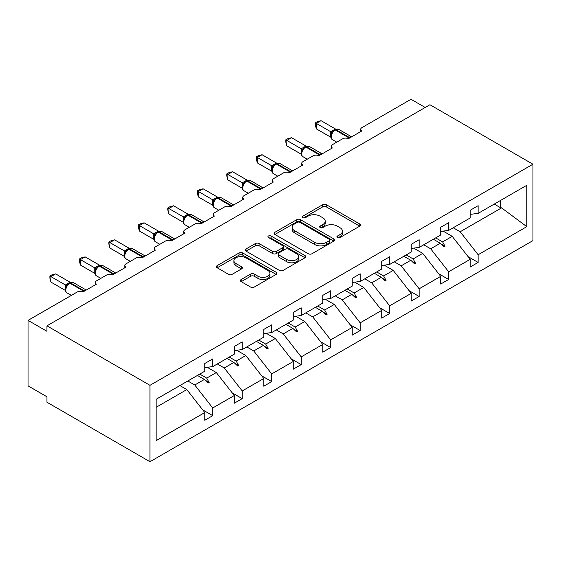 <?xml version="1.0" encoding="UTF-8"?>
<svg xmlns="http://www.w3.org/2000/svg" width="561" height="561" viewBox="0 0 561 561"><rect width="100%" height="100%" fill="white"/><g stroke="black" fill="none" stroke-linecap="round" stroke-linejoin="round"><path stroke-width="0.84" d="M337.449 237.534A1.837 1.059 0 0 0 340.05 237.534L359.762 226.153A2.623 1.515 0 0 0 360.534 225.08A2.623 1.515 0 0 0 359.762 224.007L326.362 204.723A2.623 1.515 0 0 0 322.652 204.723L302.94 216.104A1.837 1.059 0 0 0 302.4 216.855A1.837 1.059 0 0 0 302.94 217.605A1.837 1.059 0 0 0 305.535 217.605L308.087 216.132A8.394 4.846 0 0 1 319.966 216.132L322.743 217.738A8.394 4.846 0 0 1 325.205 221.167A8.394 4.846 0 0 1 322.743 224.596L320.198 226.069A1.837 1.059 0 0 0 319.658 226.819A1.837 1.059 0 0 0 320.198 227.57A1.837 1.059 0 0 0 322.792 227.57L325.345 226.097A8.394 4.846 0 0 1 337.217 226.097L340.001 227.703A8.394 4.846 0 0 1 342.462 231.132A8.394 4.846 0 0 1 340.001 234.561L337.449 236.034A1.837 1.059 0 0 0 336.916 236.784A1.837 1.059 0 0 0 337.449 237.534L337.449 236.034M241.202 279.497A2.623 1.515 0 0 0 240.431 280.57A2.623 1.515 0 0 0 241.202 281.643L250.571 287.05A2.623 1.515 0 0 0 254.28 287.05L276.173 274.406A2.623 1.515 0 0 0 276.945 273.34A2.623 1.515 0 0 0 276.173 272.267L242.78 252.983A2.623 1.515 0 0 0 239.063 252.983L217.17 265.626A2.623 1.515 0 0 0 216.406 266.699A2.623 1.515 0 0 0 217.17 267.765L228.488 274.301A2.623 1.515 0 0 0 232.198 274.301L241.574 268.894A2.623 1.515 0 0 0 242.338 267.821A2.623 1.515 0 0 0 241.574 266.748L235.957 263.509A7.02 4.053 0 0 1 233.902 260.641A7.02 4.053 0 0 1 238.236 256.903A7.02 4.053 0 0 1 245.886 257.78L267.87 270.472A7.02 4.053 0 0 1 269.925 273.34A7.02 4.053 0 0 1 265.591 277.085A7.02 4.053 0 0 1 257.948 276.201L254.28 274.091A2.623 1.515 0 0 0 250.571 274.091L241.202 279.497L241.202 281.643M532.95 164.219L149.976 385.323L149.976 461.717L532.95 240.613L532.95 164.219L429.929 104.739L46.956 325.843L46.956 331.306L28.05 320.387L77.201 292.015A4.011 2.314 180 0 1 82.867 292.015L96.478 284.154A4.011 2.314 0 0 1 95.307 282.52A4.011 2.314 0 0 1 96.478 280.879L106.688 274.988A4.011 2.314 180 0 1 112.354 274.988L125.966 267.127A4.011 2.314 0 0 1 124.794 265.493A4.011 2.314 0 0 1 125.966 263.859L136.176 257.962A4.011 2.314 180 0 1 141.849 257.962L155.453 250.108A4.011 2.314 0 0 1 154.282 248.467A4.011 2.314 0 0 1 155.453 246.833L165.663 240.935A4.011 2.314 180 0 1 171.336 240.935L184.948 233.081A4.011 2.314 0 0 1 183.77 231.441A4.011 2.314 0 0 1 184.948 229.807L195.151 223.916A4.011 2.314 180 0 1 200.824 223.916L214.435 216.055A4.011 2.314 0 0 1 213.257 214.421A4.011 2.314 0 0 1 214.435 212.78L224.638 206.89A4.011 2.314 180 0 1 230.312 206.89L243.923 199.029A4.011 2.314 0 0 1 242.745 197.395A4.011 2.314 0 0 1 243.923 195.754L254.133 189.863A4.011 2.314 180 0 1 259.799 189.863L273.41 182.002A4.011 2.314 0 0 1 272.239 180.369A4.011 2.314 0 0 1 273.41 178.728L283.621 172.837A4.011 2.314 180 0 1 289.287 172.837L302.898 164.976A4.011 2.314 0 0 1 301.727 163.342A4.011 2.314 0 0 1 302.898 161.708L313.108 155.811A4.011 2.314 180 0 1 318.781 155.811L332.385 147.957A4.011 2.314 0 0 1 331.214 146.316A4.011 2.314 0 0 1 332.385 144.682L342.596 138.784A4.011 2.314 180 0 1 348.269 138.784L361.88 130.93A4.011 2.314 0 0 1 360.702 129.289A4.011 2.314 0 0 1 361.88 127.656L411.024 99.283L425.203 107.467M149.976 385.323L46.956 325.843M308.277 253.733A2.623 1.515 0 0 0 311.986 253.733L333.879 241.097A2.623 1.515 0 0 0 334.651 240.024A2.623 1.515 0 0 0 333.879 238.951L300.479 219.667A2.623 1.515 0 0 0 296.769 219.667L274.876 232.31A2.623 1.515 0 0 0 274.105 233.383A2.623 1.515 0 0 0 274.876 234.449L308.277 253.733M269.21 237.927A1.837 1.059 0 0 1 271.075 238.187L271.075 236.006L305.03 255.606A2.623 1.515 0 0 1 305.794 256.679A2.623 1.515 0 0 1 305.03 257.751L283.13 270.395A2.623 1.515 0 0 1 279.42 270.395L246.027 251.111L246.027 248.965A2.623 1.515 0 0 0 245.255 250.038A2.623 1.515 0 0 0 246.027 251.111M246.027 248.965L255.395 243.558A2.623 1.515 0 0 1 259.105 243.558L272.646 251.377A2.623 1.515 0 0 0 276.363 251.377L282.576 247.787A2.623 1.515 0 0 0 283.347 246.721A2.623 1.515 0 0 0 282.576 245.648L268.474 237.506A1.837 1.059 0 0 1 267.934 236.756A1.837 1.059 0 0 1 269.07 235.774A1.837 1.059 0 0 1 271.075 236.006M156.133 407.307L186.834 389.579L204.793 412.552L156.133 440.644L156.133 399.285L204.793 371.193L204.793 363.5L212.731 358.914L212.731 366.606L204.793 367.595M202.696 409.867L212.731 415.666L212.731 407.973L234.281 395.526L216.322 372.553L207.212 367.294M187.83 380.989L194.772 385L212.731 407.973M212.731 366.606L234.281 354.166L234.281 346.474L242.219 341.887L242.219 349.58L234.281 350.569M232.184 392.847L242.219 398.64L242.219 390.947L263.768 378.507L245.816 355.534L236.7 350.267M217.317 363.963L224.267 367.974L242.219 390.947M242.219 349.58L263.768 337.14L263.768 329.447L271.713 324.861L271.713 332.561L263.768 333.55M261.671 375.821L271.713 381.613L271.713 373.921L293.263 361.48L275.304 338.507L266.187 333.248M246.805 346.936L253.754 350.948L271.713 373.921M271.713 332.561L293.263 320.114L293.263 312.421L301.201 307.835L301.201 315.534L293.263 316.523M291.159 358.795L301.201 364.587L301.201 356.894L322.75 344.454L304.791 321.481L295.682 316.222M276.293 329.91L283.242 333.921L301.201 356.894M301.201 315.534L322.75 303.087L322.75 295.395L330.688 290.815L330.688 298.508L322.75 299.497M320.647 341.768L330.688 347.568L330.688 339.868L352.238 327.428L334.279 304.455L325.17 299.195M305.78 312.884L312.729 316.895L330.688 339.868M330.688 298.508L352.238 286.068L352.238 278.368L360.176 273.789L360.176 281.482L352.238 282.471M350.141 324.742L360.176 330.541L360.176 322.841L381.725 310.401L363.766 287.428L354.657 282.169M335.275 295.857L342.217 299.869L360.176 322.841M360.176 281.482L381.725 269.042L381.725 261.349L389.664 256.763L389.664 264.455L381.725 265.444M379.629 307.716L389.664 313.515L389.664 305.822L411.213 293.375L393.254 270.402L384.145 265.143M364.762 278.838L371.705 282.849L389.664 305.822M389.664 264.455L411.213 252.015L411.213 244.323L419.151 239.736L419.151 247.429L411.213 248.418M409.116 290.696L419.151 296.489L419.151 288.796L440.701 276.356L422.749 253.383L413.632 248.116M394.25 261.812L401.199 265.823L419.151 288.796M419.151 247.429L440.701 234.989L440.701 227.296L448.646 222.71L448.646 230.41L440.701 231.398M438.604 273.67L448.646 279.462L448.646 271.769L470.195 259.329L470.195 267.022L478.133 262.436L478.133 254.743L526.786 226.651L501.576 207.872L500.251 207.542L500.251 200.614M423.737 244.785L430.687 248.796L448.646 271.769M448.646 230.41L470.195 217.963L470.195 210.27L478.133 205.684L478.133 213.383L470.195 214.372M468.091 256.643L478.133 262.436M453.225 227.759L460.174 231.77L478.133 254.743M28.05 320.387L28.05 385.87L46.956 396.781L46.956 402.244L149.976 461.717M186.834 389.579L179.892 385.568M212.731 415.666L204.793 420.245L204.793 412.552M242.219 398.64L234.281 403.226L234.281 395.526M271.713 381.613L263.768 386.199L263.768 378.507M301.201 364.587L293.263 369.173L293.263 361.48M330.688 347.568L322.75 352.147L322.75 344.454M360.176 330.541L352.238 335.12L352.238 327.428M389.664 313.515L381.725 318.101L381.725 310.401M419.151 296.489L411.213 301.075L411.213 293.375M448.646 279.462L440.701 284.048L440.701 276.356M478.133 213.383L526.786 185.291L526.786 226.651M199.765 374.096L206.707 378.107L216.322 372.553M194.772 385L204.386 379.446L208.187 383.03L209.134 382.483L206.707 378.107M197.444 375.435L204.386 379.446M229.253 357.069L236.202 361.081L245.816 355.534M224.267 367.974L233.881 362.42L237.675 366.003L238.621 365.456L236.202 361.081M226.932 358.409L233.881 362.42M258.74 340.043L265.69 344.054L275.304 338.507M253.754 350.948L263.368 345.394L267.162 348.977L268.109 348.43L265.69 344.054M256.419 341.383L263.368 345.394M288.228 323.017L295.177 327.028L304.791 321.481M283.242 333.921L292.856 328.374L296.65 331.951L297.596 331.404L295.177 327.028M285.907 324.363L292.856 328.374M317.715 305.997L324.665 310.009L334.279 304.455M312.729 316.895L322.344 311.348L326.144 314.924L327.084 314.384L324.665 310.009M315.394 307.337L322.344 311.348M347.21 288.971L354.152 292.982L363.766 287.428M342.217 299.869L351.831 294.322L355.632 297.905L356.579 297.358L354.152 292.982M344.889 290.31L351.831 294.322M376.697 271.945L383.64 275.956L393.254 270.402M371.705 282.849L381.319 277.295L385.119 280.879L386.066 280.332L383.64 275.956M374.376 273.284L381.319 277.295M406.185 254.918L413.134 258.93L422.749 253.383M401.199 265.823L410.813 260.269L414.607 263.852L415.554 263.305L413.134 258.93M403.864 256.258L410.813 260.269M435.673 237.892L442.622 241.903L452.236 236.356L443.12 231.097M430.687 248.796L440.301 243.243L444.095 246.826L445.041 246.279L442.622 241.903M433.351 239.231L440.301 243.243M452.236 236.356L470.195 259.329M460.174 231.77L501.576 207.872M494.248 204.078L500.251 207.542M441.114 244.014L445.041 246.279M411.62 261.033L415.554 263.305M382.132 278.06L386.066 280.332M352.645 295.086L356.579 297.358M323.157 312.112L327.084 314.384M293.669 329.139L297.596 331.404M264.182 346.165L268.109 348.43M234.687 363.184L238.621 365.456M205.2 380.211L209.134 382.483M338.185 237.794L340.001 236.742A8.394 4.846 0 0 0 342.462 233.313L342.462 231.132M325.205 221.167L325.205 223.348A8.394 4.846 0 0 1 322.743 226.777L320.927 227.829M359.727 226.167L326.362 206.911A2.623 1.515 0 0 0 322.652 206.911L303.676 217.864M333.844 241.111L300.479 221.854A2.623 1.515 0 0 0 296.769 221.854L274.911 234.47M329.244 240.774A1.837 1.059 0 0 0 329.777 240.024A1.837 1.059 0 0 0 329.244 239.274L299.925 222.345A1.837 1.059 0 0 0 297.33 222.345L294.637 223.902A8.394 4.846 0 0 0 292.176 227.331A8.394 4.846 0 0 0 294.637 230.753L314.679 242.324A8.394 4.846 0 0 0 326.551 242.324L329.244 240.774L329.244 242.955A1.837 1.059 0 0 0 329.777 242.205L329.777 240.024M292.176 227.331L292.176 229.512A8.394 4.846 0 0 0 294.637 232.941L294.637 230.753M329.244 242.955L326.551 244.505A8.394 4.846 0 0 1 314.679 244.505L294.637 232.941M246.062 251.132L255.395 245.739L255.395 243.558M283.347 246.721L283.347 248.902A2.623 1.515 0 0 1 282.576 249.975L276.363 253.558A2.623 1.515 0 0 1 272.646 253.558L259.105 245.739A2.623 1.515 0 0 0 255.395 245.739M271.075 238.187L304.995 257.772M286.706 259.491A7.02 4.053 0 0 0 294.357 260.367A7.02 4.053 0 0 0 298.69 256.629A7.02 4.053 0 0 0 296.629 253.761L288.887 249.287A2.623 1.515 0 0 0 285.17 249.287L278.957 252.878A2.623 1.515 0 0 0 278.186 253.951A2.623 1.515 0 0 0 278.957 255.017L286.706 259.491L286.706 261.671A7.02 4.053 0 0 0 294.357 262.555A7.02 4.053 0 0 0 298.69 258.81L298.69 256.629M278.186 253.951L278.186 256.132A2.623 1.515 0 0 0 278.957 257.204L278.957 255.017M286.706 261.671L278.957 257.204M269.925 273.34L269.925 275.521A7.02 4.053 0 0 1 265.591 279.266A7.02 4.053 0 0 1 257.948 278.389L254.28 276.271A2.623 1.515 0 0 0 250.571 276.271L241.237 281.657M233.902 260.641L233.902 262.829A7.02 4.053 0 0 0 235.957 265.69L235.957 263.509M241.539 268.915L235.957 265.69M276.138 274.427L242.78 255.164A2.623 1.515 0 0 0 239.063 255.164L217.205 267.786M316.32 128.855L315.282 124.977L315.282 122.796L316.32 123.399L321.046 120.671L335.478 129.002L330.752 131.73L316.32 123.399L316.32 128.855L330.667 137.136L330.667 131.681M334.419 130.096A1.339 0.771 60 0 1 334.601 129.907L332.911 131.323L331.383 133.784A2.938 2.132 18 0 0 330.653 131.716M332.322 132.747L330.752 131.73M315.282 122.796L317.168 121.709L321.046 120.671M286.832 145.881L285.794 142.003L285.794 139.822L286.832 140.425L291.559 137.697L305.99 146.028L301.264 148.756L286.832 140.425L286.832 145.881L301.18 154.163L301.18 148.707M304.932 147.122A1.339 0.771 60 0 1 305.114 146.933L303.424 148.349L301.895 150.811C300.941 153.763 301.285 155.72 302.912 156.673L307.267 159.184M302.835 149.773L301.264 148.756M285.794 139.822L287.681 138.735L291.559 137.697M257.345 162.907L256.307 159.029L256.307 156.849L257.345 157.452L262.071 154.724L276.503 163.055L271.769 165.783L257.345 157.452L257.345 162.907L271.692 171.189L271.692 165.733M275.444 164.149A1.339 0.771 60 0 1 275.626 163.959L273.936 165.376L272.408 167.837A2.938 2.132 18 0 0 271.678 165.768M273.347 166.799L271.769 165.783M256.307 156.849L258.193 155.762L262.071 154.724M227.857 179.934L226.819 176.056L226.819 173.875L227.857 174.471L232.584 171.743L247.015 180.074L242.282 182.809L227.857 174.471L227.857 179.934L242.198 188.215L242.198 182.76M245.956 181.175A1.339 0.771 60 0 1 246.139 180.986L244.449 182.395L242.92 184.864C241.966 187.816 242.303 189.765 243.93 190.719L248.285 193.236M243.853 183.819L242.282 182.809M226.819 173.875L228.706 172.788L232.584 171.743M198.37 196.953L197.325 193.082L197.325 190.901L198.37 191.497L203.089 188.769L217.521 197.1L212.794 199.835L198.37 191.497L198.37 196.953L212.71 205.242L212.71 199.779M216.469 198.201A1.339 0.771 60 0 1 216.651 198.012L214.961 199.421L213.432 201.89A2.938 2.132 18 0 0 212.696 199.821M214.365 200.845L212.794 199.835M197.325 190.901L199.218 189.807L203.089 188.769M168.875 213.979L167.837 210.109L167.837 207.928L168.875 208.524L173.601 205.796L188.033 214.127L183.307 216.855L168.875 208.524L168.875 213.979L183.223 222.261L183.223 216.805M186.981 215.221A1.339 0.771 60 0 1 187.157 215.031L185.467 216.448L183.945 218.916A2.938 2.132 18 0 0 183.209 216.841M184.878 217.871L183.307 216.855M167.837 207.928L169.731 206.834L173.601 205.796M139.387 231.006L138.35 227.128L138.35 224.947L139.387 225.55L144.114 222.822L158.546 231.153L153.819 233.881L139.387 225.55L139.387 231.006L153.735 239.288L153.735 233.832M157.487 232.247A1.339 0.771 60 0 1 157.669 232.058L155.979 233.474L154.45 235.936C153.504 238.888 153.84 240.844 155.467 241.798L159.822 244.308M155.39 234.898L153.819 233.881M138.35 224.947L140.236 223.86L144.114 222.822M109.9 248.032L108.862 244.154L108.862 241.973L109.9 242.576L114.626 239.849L129.058 248.179L124.332 250.907L109.9 242.576L109.9 248.032L124.247 256.314L124.247 250.858M127.999 249.273A1.339 0.771 60 0 1 128.181 249.084L126.491 250.501L124.963 252.962A2.938 2.132 18 0 0 124.233 250.893M125.902 251.924L124.332 250.907M108.862 241.973L110.748 240.886L114.626 239.849M80.412 265.058L79.374 261.181L79.374 259L80.412 259.603L85.139 256.875L99.57 265.199L94.837 267.934L80.412 259.603L80.412 265.058L94.76 273.34L94.76 267.885M98.512 266.3A1.339 0.771 60 0 1 98.694 266.11L97.004 267.527L95.475 269.988C94.521 272.941 94.858 274.89 96.485 275.844L100.847 278.361M96.415 268.95L94.837 267.934M79.374 259L81.261 257.913L85.139 256.875M50.925 282.085L49.887 278.207L49.887 276.026L50.925 276.622L55.651 273.894L70.083 282.225L65.349 284.96L50.925 276.622L50.925 282.085L65.265 290.367L65.265 284.911M69.024 283.326A1.339 0.771 60 0 1 69.206 283.137L67.516 284.546L65.988 287.015A2.938 2.132 18 0 0 65.258 284.946M66.92 285.97L65.349 284.96M49.887 276.026L51.773 274.932L55.651 273.894M340.001 236.742L340.001 234.561M320.198 227.57L320.198 226.069M322.743 226.777L322.743 224.596M302.94 217.605L302.94 216.104M322.652 206.911L322.652 204.723M326.362 206.911L326.362 204.723M359.762 226.153L359.762 224.007M274.876 234.449L274.876 232.31M296.769 221.854L296.769 219.667M300.479 221.854L300.479 219.667M333.879 241.097L333.879 238.951M314.679 244.505L314.679 242.324M326.551 244.505L326.551 242.324M259.105 245.739L259.105 243.558M272.646 253.558L272.646 251.377M276.363 253.558L276.363 251.377M282.576 249.975L282.576 247.787M305.03 257.751L305.03 255.606M250.571 276.271L250.571 274.091M254.28 276.271L254.28 274.091M257.948 278.389L257.948 276.201M241.574 268.894L241.574 266.748M217.17 267.765L217.17 265.626M239.063 255.164L239.063 252.983M242.78 255.164L242.78 252.983M276.173 274.406L276.173 272.267M349.713 137.95A1.339 0.771 -120 0 0 349.068 137.284A5.75 3.317 -60 0 1 351.621 136.849M335.169 129.584L338.711 129.36A5.75 3.317 120 0 0 335.836 129.647A1.339 0.771 -120 0 0 335.169 129.584L334.601 129.907A1.339 0.771 60 0 1 335.275 129.977A5.75 3.317 120 0 0 331.207 137.01A5.75 3.317 120 0 0 332.4 139.647L336.754 142.157M347.413 138.413A5.75 3.317 -60 0 1 348.5 137.613L349.068 137.284L335.836 129.647L335.275 129.977L348.5 137.613A1.339 0.771 60 0 1 349.145 138.279M333.984 130.32A2.938 1.697 60 0 1 333.122 130.04M333.585 130.65A2.938 1.697 60 0 1 332.554 130.369M320.226 154.976A1.339 0.771 -120 0 0 319.581 154.31A5.75 3.317 -60 0 1 322.133 153.875M305.682 146.603L309.223 146.386A5.75 3.317 120 0 0 306.348 146.673A1.339 0.771 -120 0 0 305.682 146.603L305.114 146.933A1.339 0.771 60 0 1 305.78 146.996A5.75 3.317 120 0 0 301.72 154.037A5.75 3.317 120 0 0 302.912 156.673M317.926 155.439A5.75 3.317 -60 0 1 319.013 154.64L319.581 154.31L306.348 146.673L305.78 146.996L319.013 154.64A1.339 0.771 60 0 1 319.658 155.306M304.49 147.347A2.938 1.697 60 0 1 303.627 147.066M304.097 147.676A2.938 1.697 60 0 1 303.066 147.396M301.888 150.832A2.938 2.132 18 0 0 301.166 148.742M290.738 172.003A1.339 0.771 -120 0 0 290.093 171.336A5.75 3.317 -60 0 1 292.639 170.902M276.194 163.63L279.736 163.412A5.75 3.317 120 0 0 276.861 163.7A1.339 0.771 -120 0 0 276.194 163.63L275.626 163.959A1.339 0.771 60 0 1 276.293 164.022A5.75 3.317 120 0 0 272.232 171.063A5.75 3.317 120 0 0 273.417 173.693L277.779 176.21M288.438 172.465A5.75 3.317 -60 0 1 289.525 171.666L290.093 171.336L276.861 163.7L276.293 164.022L289.525 171.666A1.339 0.771 60 0 1 290.17 172.332M275.002 164.373A2.938 1.697 60 0 1 274.14 164.093M274.61 164.696A2.938 1.697 60 0 1 273.572 164.422M261.251 189.029A1.339 0.771 -120 0 0 260.606 188.363A5.75 3.317 -60 0 1 263.151 187.928M246.707 180.656L250.248 180.439A5.75 3.317 120 0 0 247.373 180.719A1.339 0.771 -120 0 0 246.707 180.656L246.139 180.986A1.339 0.771 60 0 1 246.805 181.049A5.75 3.317 120 0 0 242.738 188.089A5.75 3.317 120 0 0 243.93 190.719M258.951 189.485A5.75 3.317 -60 0 1 260.038 188.692L260.606 188.363L247.373 180.719L246.805 181.049L260.038 188.692A1.339 0.771 60 0 1 260.683 189.352M245.515 181.399A2.938 1.697 60 0 1 244.652 181.119M245.122 181.722A2.938 1.697 60 0 1 244.084 181.441M242.913 184.885A2.938 2.132 18 0 0 242.191 182.795M231.763 206.048A1.339 0.771 -120 0 0 231.118 205.389A5.75 3.317 -60 0 1 233.664 204.954M217.212 197.682L220.761 197.465A5.75 3.317 120 0 0 217.885 197.745A1.339 0.771 -120 0 0 217.212 197.682L216.651 198.012A1.339 0.771 60 0 1 217.317 198.075A5.75 3.317 120 0 0 213.25 205.116A5.75 3.317 120 0 0 214.442 207.745L218.797 210.263M229.463 206.511A5.75 3.317 -60 0 1 230.55 205.712L231.118 205.389L217.885 197.745L217.317 198.075L230.55 205.712A1.339 0.771 60 0 1 231.195 206.378M216.027 198.426A2.938 1.697 60 0 1 215.165 198.145M215.627 198.748A2.938 1.697 60 0 1 214.597 198.468M202.269 223.075A1.339 0.771 -120 0 0 201.63 222.415A5.75 3.317 -60 0 1 204.176 221.981M187.725 214.709L191.266 214.491A5.75 3.317 120 0 0 188.398 214.772A1.339 0.771 -120 0 0 187.725 214.709L187.157 215.031A1.339 0.771 60 0 1 187.83 215.101A5.75 3.317 120 0 0 183.763 222.142A5.75 3.317 120 0 0 184.955 224.772L189.309 227.289M199.975 223.537A5.75 3.317 -60 0 1 201.062 222.738L201.63 222.415L188.398 214.772L187.83 215.101L201.062 222.738A1.339 0.771 60 0 1 201.708 223.404M186.54 215.452A2.938 1.697 60 0 1 185.677 215.165M186.14 215.775A2.938 1.697 60 0 1 185.109 215.494M172.781 240.101A1.339 0.771 -120 0 0 172.136 239.435A5.75 3.317 -60 0 1 174.688 239M158.237 231.735L161.778 231.511A5.75 3.317 120 0 0 158.903 231.798A1.339 0.771 -120 0 0 158.237 231.735L157.669 232.058A1.339 0.771 60 0 1 158.342 232.128A5.75 3.317 120 0 0 154.275 239.161A5.75 3.317 120 0 0 155.467 241.798M170.481 240.564A5.75 3.317 -60 0 1 171.568 239.764L172.136 239.435L158.903 231.798L158.342 232.128L171.568 239.764A1.339 0.771 60 0 1 172.213 240.431M157.052 232.471A2.938 1.697 60 0 1 156.189 232.191M156.652 232.801A2.938 1.697 60 0 1 155.621 232.52M154.443 235.957A2.938 2.132 18 0 0 153.721 233.867M143.293 257.127A1.339 0.771 -120 0 0 142.648 256.461A5.75 3.317 -60 0 1 145.201 256.026M128.75 248.754L132.291 248.537A5.75 3.317 120 0 0 129.416 248.825A1.339 0.771 -120 0 0 128.75 248.754L128.181 249.084A1.339 0.771 60 0 1 128.848 249.147A5.75 3.317 120 0 0 124.787 256.188A5.75 3.317 120 0 0 125.98 258.817L130.334 261.335M140.993 257.59A5.75 3.317 -60 0 1 142.08 256.791L142.648 256.461L129.416 248.825L128.848 249.147L142.08 256.791A1.339 0.771 60 0 1 142.725 257.457M127.557 249.498A2.938 1.697 60 0 1 126.695 249.217M127.165 249.82A2.938 1.697 60 0 1 126.134 249.547M113.806 274.154A1.339 0.771 -120 0 0 113.161 273.488A5.75 3.317 -60 0 1 115.706 273.053M99.262 265.781L102.803 265.563A5.75 3.317 120 0 0 99.928 265.851A1.339 0.771 -120 0 0 99.262 265.781L98.694 266.11A1.339 0.771 60 0 1 99.36 266.173A5.75 3.317 120 0 0 95.3 273.214A5.75 3.317 120 0 0 96.485 275.844M111.506 274.617A5.75 3.317 -60 0 1 112.593 273.817L113.161 273.488L99.928 265.851L99.36 266.173L112.593 273.817A1.339 0.771 60 0 1 113.238 274.483M98.07 266.524A2.938 1.697 60 0 1 97.207 266.244M97.677 266.847A2.938 1.697 60 0 1 96.639 266.573M95.468 270.009A2.938 2.132 18 0 0 94.746 267.92M84.318 291.18A1.339 0.771 -120 0 0 83.673 290.514A5.75 3.317 -60 0 1 86.219 290.079M69.774 282.807L73.316 282.59A5.75 3.317 120 0 0 70.441 282.87A1.339 0.771 -120 0 0 69.774 282.807L69.206 283.137A1.339 0.771 60 0 1 69.873 283.2A5.75 3.317 120 0 0 65.812 290.24A5.75 3.317 120 0 0 66.997 292.87L71.352 295.388M82.018 291.636A5.75 3.317 -60 0 1 83.105 290.843L83.673 290.514L70.441 282.87L69.873 283.2L83.105 290.843A1.339 0.771 60 0 1 83.75 291.503M68.582 283.55A2.938 1.697 60 0 1 67.72 283.27M68.19 283.873A2.938 1.697 60 0 1 67.152 283.593M360.702 131.611L360.702 129.289M331.214 148.63L331.214 146.316M301.727 165.656L301.727 163.342M272.239 182.683L272.239 180.369M242.745 199.709L242.745 197.395M213.257 216.735L213.257 214.421M183.77 233.755L183.77 231.441M154.282 250.781L154.282 248.467M124.794 267.807L124.794 265.493M95.307 284.834L95.307 282.52M338.711 129.36L351.649 136.835M331.383 133.784C330.436 136.737 330.773 138.693 332.4 139.647M309.223 146.386L322.161 153.861M279.736 163.412L292.674 170.881M272.408 167.837C271.454 170.789 271.79 172.739 273.417 173.693M250.248 180.439L263.186 187.907M220.761 197.465L233.699 204.933M213.432 201.89C212.479 204.842 212.815 206.792 214.442 207.745M191.266 214.491L204.211 221.96M183.945 218.916C182.991 221.861 183.328 223.818 184.955 224.772M161.778 231.511L174.716 238.986M132.291 248.537L145.229 256.012M124.963 252.962C124.009 255.914 124.353 257.871 125.98 258.817M102.803 265.563L115.741 273.032M73.316 282.59L86.254 290.058M65.988 287.015C65.034 289.967 65.371 291.916 66.997 292.87"/></g></svg>
